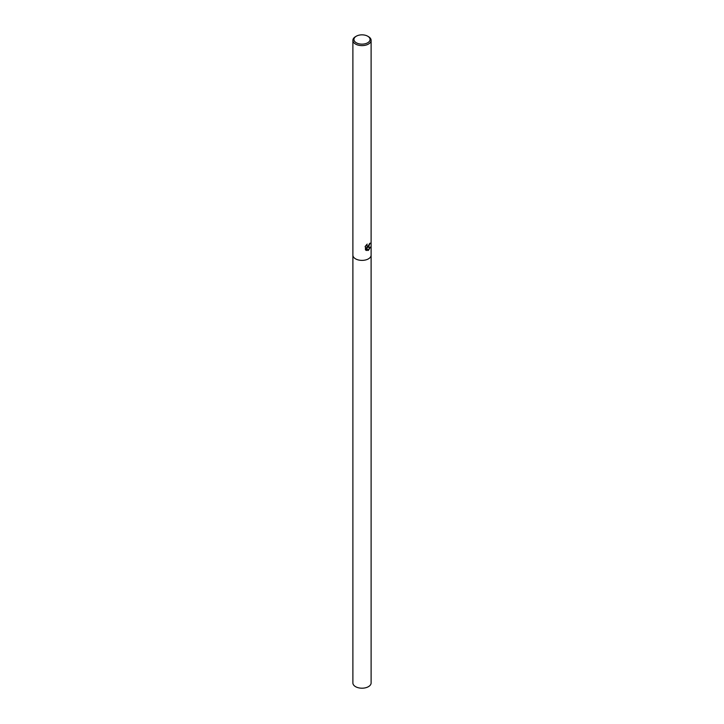 <?xml version="1.0" encoding="UTF-8"?>
<svg xmlns="http://www.w3.org/2000/svg" width="724" height="724" viewBox="0 0 724 724"><rect width="100%" height="100%" fill="white"/><g stroke="black" fill="none" stroke-linecap="round" stroke-linejoin="round"><path stroke-width="1.09" d="M366.778 244.513L367.077 246.187L368.444 245.961L369.403 243.78A9.113 5.258 0 0 0 370.082 243.146L368.444 246.984L367.285 247.4L370.435 247.137L368.444 250.287L367.882 250.522L366.597 247.418L366.597 250.522L365.439 249.843L365.439 246.015M367.692 36.2L368.444 36.634A9.113 5.258 180 0 1 371.113 40.354A9.113 5.258 180 0 1 368.444 44.074A9.113 5.258 180 0 1 358.516 45.214A9.113 5.258 180 0 1 352.887 40.354A9.113 5.258 180 0 1 355.556 36.634L356.308 36.2A8.055 4.652 180 0 1 367.692 36.2A8.055 4.652 180 0 1 367.692 42.779A8.055 4.652 180 0 1 356.308 42.779A8.055 4.652 180 0 1 356.308 36.2L355.556 36.634M352.887 255.129A9.113 5.258 180 0 0 358.516 259.988A9.113 5.258 180 0 0 368.444 258.848A9.113 5.258 180 0 0 371.113 255.129A9.113 5.258 180 0 1 368.444 258.848A9.113 5.258 180 0 1 358.516 259.988A9.113 5.258 180 0 1 352.887 255.129L352.887 40.354M365.068 246.658L367.231 244.124M369.901 243.336L367.285 247.4M367.005 246.142L366.48 244.793M365.91 250.223L366.435 250.423L366.597 247.418M367.828 250.395L370.217 247.219M371.113 255.165L371.113 682.94A9.113 5.258 180 0 1 368.444 686.66A9.113 5.258 180 0 1 358.516 687.8A9.113 5.258 180 0 1 352.887 682.94L352.887 255.165M371.113 255.129L371.113 40.354"/></g></svg>
